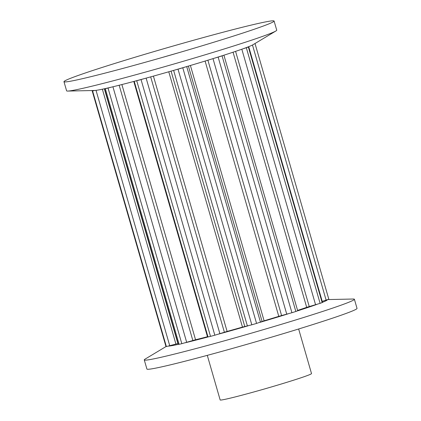 <?xml version="1.0" encoding="UTF-8"?>
<svg xmlns="http://www.w3.org/2000/svg" width="421" height="421" viewBox="0 0 421 421"><rect width="100%" height="100%" fill="white"/><g stroke="black" fill="none" stroke-linecap="round" stroke-linejoin="round"><path stroke-width="0.63" d="M168.432 346.109A83.2 3.042 -16.1 0 0 178.33 344.357M185.261 342.757A83.2 3.042 -16.1 0 0 208.111 336.937M218.741 334.074A83.2 3.042 -16.1 0 0 248.185 325.796M259.894 322.381A83.2 3.042 -16.1 0 0 288.048 313.866M297.694 310.819A83.2 3.042 -16.1 0 0 317.018 304.346M322.491 302.299A83.2 3.042 -16.1 0 0 327.327 299.789M166.063 346.53L145.103 359.102A109.349 3.994 -16.1 0 0 144.271 359.908A109.349 3.994 -16.1 0 0 226.94 340.105A109.349 3.994 -16.1 0 0 344.389 303.962A109.349 3.994 -16.1 0 0 354.393 299.263A109.349 3.994 -16.1 0 0 353.261 299.021L327.98 299.568M144.271 359.908L146.908 369.038A109.349 3.994 -16.1 0 0 229.577 349.235A109.349 3.994 -16.1 0 0 347.02 313.092A109.349 3.994 -16.1 0 0 357.029 308.393L354.393 299.263M160.885 57.872A83.2 3.042 163.9 0 1 179.388 52.53M274.092 21.05L276.729 30.18A109.349 3.994 163.9 0 1 275.897 30.986L252.91 44.773A83.2 3.042 163.9 0 1 245.932 47.736A83.2 3.042 163.9 0 1 161.953 73.722A83.2 3.042 163.9 0 1 94.536 90.489L67.739 91.068A109.349 3.994 163.9 0 1 66.607 90.825L63.971 81.7A109.349 3.994 163.9 0 1 73.98 76.996A109.349 3.994 163.9 0 1 191.423 40.858A109.349 3.994 163.9 0 1 274.092 21.05A109.349 3.994 163.9 0 1 273.261 21.86A109.349 3.994 163.9 0 1 264.083 25.749A109.349 3.994 163.9 0 1 153.712 59.903A109.349 3.994 163.9 0 1 65.108 81.937A109.349 3.994 163.9 0 1 63.971 81.7M275.897 30.986A109.349 3.994 163.9 0 1 266.719 34.88A109.349 3.994 163.9 0 1 156.349 69.033A109.349 3.994 163.9 0 1 67.739 91.068M328.812 299.215L322.223 301.362M248.237 46.857L248.743 46.789L322.528 302.42L322.149 302.604A84.863 3.1 163.9 0 1 320.113 303.357L309.24 306.567L235.581 51.367M297.589 310.409A74.406 2.721 163.9 0 0 306.693 307.346L309.24 306.567M223.919 55.188L297.7 310.809L295.847 311.487A84.863 3.1 163.9 0 1 291.927 312.724L281.591 315.555L207.89 60.208M134.231 81.332L208.006 336.932L210.505 336.368A84.863 3.1 163.9 0 0 214.826 335.205L227.108 331.422A74.406 2.721 163.9 0 0 242.47 327.101L251.811 324.807A84.863 3.1 163.9 0 0 256.568 323.423L264.099 320.797A74.406 2.721 163.9 0 0 278.786 316.355L281.591 315.555M111.481 87.131L108.029 88.052A84.863 3.1 163.9 0 1 105.303 88.678L104.566 88.799L178.346 344.425L179.088 344.31A84.863 3.1 163.9 0 0 181.814 343.678L195.549 339.752A74.406 2.721 163.9 0 0 207.469 336.716L207.911 336.6M178.088 343.525A74.406 2.721 163.9 0 1 177.883 343.552L104.345 88.773M165.969 346.488L165.969 346.499A84.863 3.1 163.9 0 0 166.369 346.572L177.883 343.552M298.647 328.99L311.514 373.58A47.541 1.737 163.9 0 1 246.374 394.009A47.541 1.737 163.9 0 1 220.157 399.95L207.29 355.356M94.651 90.483L92.588 90.947A84.863 3.1 163.9 0 1 92.188 90.873L93.02 90.52M144.956 78.443L141.046 79.574A84.863 3.1 163.9 0 1 136.725 80.743L134.331 81.311M186.108 66.755L182.782 67.792A84.863 3.1 163.9 0 1 178.025 69.181L174.405 70.165M223.914 55.193L222.067 55.861A84.863 3.1 163.9 0 1 218.146 57.098L214.268 58.24M248.743 46.789L248.364 46.973A84.863 3.1 163.9 0 1 246.332 47.731L243.233 48.72M254.937 43.558A84.863 3.1 163.9 0 1 255.031 43.589L254.437 43.858M165.969 346.499L92.188 90.873M166.369 346.572L92.588 90.947M169.747 345.757L96.03 90.352M175.915 344.041L102.356 89.199M179.088 344.31L105.303 88.678M181.814 343.678L108.029 88.052M186.687 342.341L112.928 86.779M192.839 340.5L119.159 85.242M195.549 339.752L121.89 84.553M207.469 336.716L133.789 81.453M210.505 336.368L136.725 80.743M214.826 335.205L141.046 79.574M219.899 333.706L146.129 78.122M224.382 332.232L150.676 76.875M227.108 331.422L153.418 76.112M242.47 327.101L168.774 71.786M244.775 326.501L171.068 71.128M247.401 325.975L173.626 70.391M251.811 324.807L178.025 69.181M256.568 323.423L182.782 67.792M260.473 322.165L186.703 66.581M262.088 321.455L188.382 66.081M264.099 320.797L190.408 65.481M278.786 316.355L205.101 61.061M286.764 314.208L213 58.635M291.927 312.724L218.146 57.098M295.847 311.487L222.067 55.861M306.693 307.346L233.055 52.215M315.582 304.762L241.828 49.22M320.113 303.357L246.332 47.731M322.149 302.604L248.364 46.973M326.128 300.162L252.484 45.015M165.963 346.494L92.183 90.868M328.817 299.22L255.037 43.595"/></g></svg>
